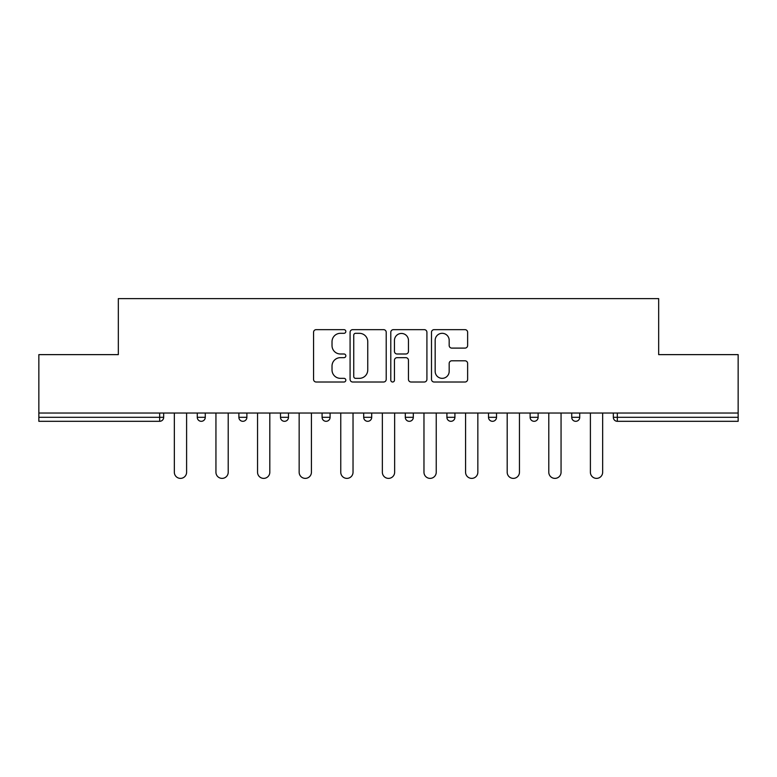 <?xml version="1.0" encoding="UTF-8"?>
<svg xmlns="http://www.w3.org/2000/svg" width="777" height="777" viewBox="0 0 777 777"><rect width="100%" height="100%" fill="white"/><g stroke="black" fill="none" stroke-linecap="round" stroke-linejoin="round"><path stroke-width="1.17" d="M345.833 331.478A1.836 1.836 0 0 0 343.997 329.652L316.181 329.652A2.622 2.622 0 0 0 313.558 332.265L313.558 379.39A2.622 2.622 0 0 0 316.181 382.012L343.997 382.012A1.836 1.836 0 0 0 345.833 380.176A1.836 1.836 0 0 0 343.997 378.341L340.394 378.341A8.382 8.382 0 0 1 332.022 369.969L332.022 366.035A8.382 8.382 0 0 1 340.394 357.663L343.997 357.663A1.836 1.836 0 0 0 345.833 355.827A1.836 1.836 0 0 0 343.997 353.991L340.394 353.991A8.382 8.382 0 0 1 332.022 345.619L332.022 341.695A8.382 8.382 0 0 1 340.394 333.314L343.997 333.314A1.836 1.836 0 0 0 345.833 331.478M465.005 348.106A2.622 2.622 0 0 0 467.628 345.483L467.628 332.265A2.622 2.622 0 0 0 465.005 329.652L434.12 329.652A2.622 2.622 0 0 0 431.497 332.265L431.497 379.39A2.622 2.622 0 0 0 434.12 382.012L465.005 382.012A2.622 2.622 0 0 0 467.628 379.39L467.628 363.422A2.622 2.622 0 0 0 465.005 360.8L451.787 360.8A2.622 2.622 0 0 0 449.174 363.422L449.174 371.338A7.003 7.003 0 0 1 442.171 378.341A7.003 7.003 0 0 1 435.169 371.338L435.169 340.316A7.003 7.003 0 0 1 442.171 333.314A7.003 7.003 0 0 1 449.174 340.316L449.174 345.483A2.622 2.622 0 0 0 451.787 348.106L465.005 348.106M38.85 413.034L38.85 354.633L118.327 354.633L118.327 298.621L658.673 298.621L658.673 354.633L738.15 354.633L738.15 413.034L38.85 413.034L38.85 417.307L159.664 417.307L159.664 413.034M386.208 332.265A2.622 2.622 0 0 0 383.595 329.652L352.7 329.652A2.622 2.622 0 0 0 350.087 332.265L350.087 379.39A2.622 2.622 0 0 0 352.7 382.012L383.595 382.012A2.622 2.622 0 0 0 386.208 379.39L386.208 332.265M393.405 329.652L424.3 329.652A2.622 2.622 0 0 1 426.913 332.265L426.913 379.39A2.622 2.622 0 0 1 424.3 382.012L411.082 382.012A2.622 2.622 0 0 1 408.459 379.39L408.459 360.275A2.622 2.622 0 0 0 405.847 357.663L397.076 357.663A2.622 2.622 0 0 0 394.454 360.275L394.454 380.176A1.836 1.836 0 0 1 392.628 382.012A1.836 1.836 0 0 1 390.792 380.176L390.792 332.265A2.622 2.622 0 0 1 393.405 329.652M159.664 421.309A4.002 4.002 0 0 0 163.665 417.307L159.664 417.307L159.664 421.309A4.002 4.002 0 0 0 163.665 417.307L163.665 413.034L163.665 417.307A4.002 4.002 0 0 1 159.664 421.309L38.85 421.309L38.85 417.307M738.15 413.034L738.15 421.309L617.336 421.309A4.002 4.002 0 0 1 613.335 417.307L613.335 413.034L613.335 417.307A4.002 4.002 0 0 0 617.336 421.309A4.002 4.002 0 0 1 613.335 417.307L738.15 417.307M197.271 413.034L197.271 417.307L197.271 413.034M201.272 421.309A4.002 4.002 0 0 1 197.271 417.307A4.002 4.002 0 0 0 201.272 421.309A4.002 4.002 0 0 0 205.274 417.307L205.274 413.034L205.274 417.307A4.002 4.002 0 0 1 201.272 421.309A4.002 4.002 0 0 1 197.271 417.307L205.274 417.307M238.879 417.307A4.002 4.002 0 0 0 242.88 421.309A4.002 4.002 0 0 0 246.882 417.307A4.002 4.002 0 0 1 242.88 421.309A4.002 4.002 0 0 0 246.882 417.307L246.882 413.034L246.882 417.307L238.879 417.307A4.002 4.002 0 0 0 242.88 421.309A4.002 4.002 0 0 1 238.879 417.307L238.879 413.034M280.487 413.034L280.487 417.307L280.487 413.034M288.49 413.034L288.49 417.307L288.49 413.034M330.089 413.034L330.089 417.307L322.086 417.307A4.002 4.002 0 0 0 326.087 421.309A4.002 4.002 0 0 1 322.086 417.307L322.086 413.034M363.694 417.307A4.002 4.002 0 0 0 367.696 421.309A4.002 4.002 0 0 0 371.697 417.307A4.002 4.002 0 0 1 367.696 421.309A4.002 4.002 0 0 0 371.697 417.307L371.697 413.034L371.697 417.307L363.694 417.307A4.002 4.002 0 0 0 367.696 421.309A4.002 4.002 0 0 1 363.694 417.307L363.694 413.034M405.303 413.034L405.303 417.307L405.303 413.034M413.306 413.034L413.306 417.307L413.306 413.034M446.911 413.034L446.911 417.307L446.911 413.034M454.914 413.034L454.914 417.307L454.914 413.034M488.51 417.307A4.002 4.002 0 0 0 492.511 421.309A4.002 4.002 0 0 0 496.513 417.307A4.002 4.002 0 0 1 492.511 421.309A4.002 4.002 0 0 0 496.513 417.307L496.513 413.034L496.513 417.307L488.51 417.307A4.002 4.002 0 0 0 492.511 421.309A4.002 4.002 0 0 1 488.51 417.307L488.51 413.034M530.118 417.307A4.002 4.002 0 0 0 534.12 421.309A4.002 4.002 0 0 0 538.121 417.307L538.121 413.034L538.121 417.307L530.118 417.307A4.002 4.002 0 0 0 534.12 421.309A4.002 4.002 0 0 1 530.118 417.307L530.118 413.034M571.726 413.034L571.726 417.307L571.726 413.034M579.729 413.034L579.729 417.307A4.002 4.002 0 0 1 575.728 421.309A4.002 4.002 0 0 1 571.726 417.307L579.729 417.307A4.002 4.002 0 0 1 575.728 421.309M284.489 421.309A4.002 4.002 0 0 1 280.487 417.307A4.002 4.002 0 0 0 284.489 421.309A4.002 4.002 0 0 0 288.49 417.307A4.002 4.002 0 0 1 284.489 421.309A4.002 4.002 0 0 1 280.487 417.307L288.49 417.307A4.002 4.002 0 0 1 284.489 421.309M330.089 417.307A4.002 4.002 0 0 1 326.087 421.309A4.002 4.002 0 0 0 330.089 417.307A4.002 4.002 0 0 1 326.087 421.309A4.002 4.002 0 0 1 322.086 417.307M409.304 421.309A4.002 4.002 0 0 1 405.303 417.307A4.002 4.002 0 0 0 409.304 421.309A4.002 4.002 0 0 0 413.306 417.307A4.002 4.002 0 0 1 409.304 421.309A4.002 4.002 0 0 1 405.303 417.307L413.306 417.307A4.002 4.002 0 0 1 409.304 421.309M450.913 421.309A4.002 4.002 0 0 1 446.911 417.307L454.914 417.307A4.002 4.002 0 0 1 450.913 421.309A4.002 4.002 0 0 0 454.914 417.307A4.002 4.002 0 0 1 450.913 421.309M355.584 333.314A1.836 1.836 0 0 0 353.749 335.149L353.749 376.515A1.836 1.836 0 0 0 355.584 378.341L359.372 378.341A8.382 8.382 0 0 0 367.754 369.969L367.754 341.695A8.382 8.382 0 0 0 359.372 333.314L355.584 333.314M408.459 340.452A7.003 7.003 0 0 0 401.456 333.45A7.003 7.003 0 0 0 394.454 340.452L394.454 351.379A2.622 2.622 0 0 0 397.076 353.991L405.847 353.991A2.622 2.622 0 0 0 408.459 351.379L408.459 340.452M174.339 413.034L174.339 472.241A6.138 6.138 0 0 0 180.468 478.379A6.138 6.138 0 0 0 186.606 472.241L186.606 413.034M215.938 413.034L215.938 472.241A6.138 6.138 0 0 0 222.076 478.379A6.138 6.138 0 0 0 228.215 472.241L228.215 413.034M257.546 413.034L257.546 472.241A6.138 6.138 0 0 0 263.685 478.379A6.138 6.138 0 0 0 269.813 472.241L269.813 413.034M299.155 413.034L299.155 472.241A6.138 6.138 0 0 0 305.283 478.379A6.138 6.138 0 0 0 311.422 472.241L311.422 413.034M340.763 413.034L340.763 472.241A6.138 6.138 0 0 0 346.892 478.379A6.138 6.138 0 0 0 353.03 472.241L353.03 413.034M382.362 413.034L382.362 472.241A6.138 6.138 0 0 0 388.5 478.379A6.138 6.138 0 0 0 394.638 472.241L394.638 413.034M423.97 413.034L423.97 472.241A6.138 6.138 0 0 0 430.108 478.379A6.138 6.138 0 0 0 436.237 472.241L436.237 413.034M465.578 413.034L465.578 472.241A6.138 6.138 0 0 0 471.717 478.379A6.138 6.138 0 0 0 477.845 472.241L477.845 413.034M507.187 413.034L507.187 472.241A6.138 6.138 0 0 0 513.315 478.379A6.138 6.138 0 0 0 519.454 472.241L519.454 413.034M548.785 413.034L548.785 472.241A6.138 6.138 0 0 0 554.924 478.379A6.138 6.138 0 0 0 561.062 472.241L561.062 413.034M590.394 413.034L590.394 472.241A6.138 6.138 0 0 0 596.532 478.379A6.138 6.138 0 0 0 602.661 472.241L602.661 413.034M617.336 413.034L617.336 421.309M534.12 421.309A4.002 4.002 0 0 0 538.121 417.307"/></g></svg>
